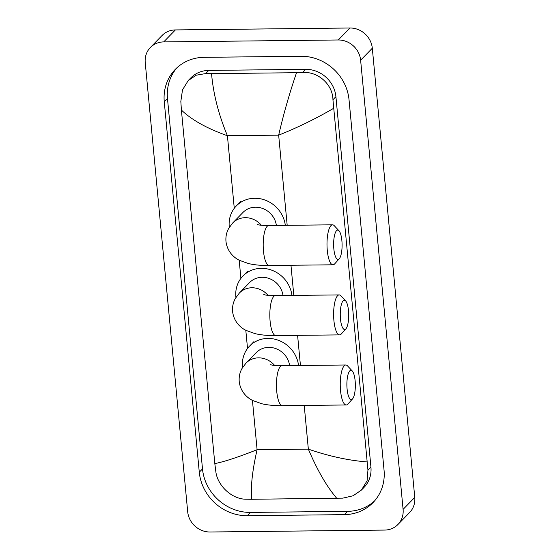 <?xml version="1.0" encoding="UTF-8"?>
<svg xmlns="http://www.w3.org/2000/svg" width="560" height="560" viewBox="0 0 560 560"><rect width="100%" height="100%" fill="white"/><g stroke="black" fill="none" stroke-linecap="round" stroke-linejoin="round"><path stroke-width="0.84" d="M333.844 248.871A14.658 4.228 89.4 0 0 339.29 258.72A14.658 4.228 89.4 0 0 341.88 240.639A14.658 4.228 89.4 0 0 338.982 230.762A14.658 4.228 89.4 0 0 334.796 234.297A14.658 4.228 89.4 0 0 333.844 248.871M339.29 258.72L334.705 263.851A19.992 5.761 -90.6 0 1 332.976 264.796A19.992 5.761 -90.6 0 1 327.285 250.425A19.992 5.761 -90.6 0 1 332.535 224.819A19.992 5.761 -90.6 0 1 334.285 225.729L338.982 230.762M276.374 225.442A19.992 18.389 -135.7 0 0 255.5 207.2A19.992 18.389 -135.7 0 0 242.998 212.429L232.778 222.915L228.725 228.354C226.506 232.379 225.589 236.733 225.974 241.423C227.157 251.783 234.36 257.992 239.561 260.379L248.528 263.571C254.667 264.971 261.548 265.615 269.178 265.503L332.976 264.796M229.313 227.346A29.316 26.971 44.3 0 1 236.32 205.919A29.316 26.971 44.3 0 1 254.653 198.247A29.316 26.971 44.3 0 1 285.306 225.344M340.473 318.955A14.658 4.228 89.4 0 0 345.912 328.804A14.658 4.228 89.4 0 0 348.502 310.723A14.658 4.228 89.4 0 0 345.604 300.846A14.658 4.228 89.4 0 0 341.418 304.381A14.658 4.228 89.4 0 0 340.473 318.955M345.912 328.804L341.327 333.942A19.992 5.761 -90.6 0 1 339.605 334.887A19.992 5.761 -90.6 0 1 333.907 320.509A19.992 5.761 -90.6 0 1 339.164 294.91A19.992 5.761 -90.6 0 1 340.907 295.813L345.604 300.846M282.996 295.526A19.992 18.389 -135.7 0 0 262.129 277.291A19.992 18.389 -135.7 0 0 249.627 282.513L239.407 292.999L235.347 298.438C233.135 302.463 232.218 306.824 232.596 311.507C233.779 321.867 240.989 328.076 246.183 330.463L255.15 333.662C261.289 335.062 268.177 335.699 275.8 335.587L339.605 334.887M235.935 297.43A29.316 26.971 44.3 0 1 242.949 276.003A29.316 26.971 44.3 0 1 261.282 268.338A29.316 26.971 44.3 0 1 291.935 295.428M347.095 389.046A14.658 4.228 89.4 0 0 352.541 398.888A14.658 4.228 89.4 0 0 355.131 380.807A14.658 4.228 89.4 0 0 352.233 370.937A14.658 4.228 89.4 0 0 348.047 374.472A14.658 4.228 89.4 0 0 347.095 389.046M352.541 398.888L347.956 404.026A19.992 5.761 -90.6 0 1 346.227 404.971A19.992 5.761 -90.6 0 1 340.536 390.6A19.992 5.761 -90.6 0 1 345.786 364.994A19.992 5.761 -90.6 0 1 347.536 365.904L352.233 370.937M289.618 365.617A19.992 18.389 -135.7 0 0 268.751 347.375A19.992 18.389 -135.7 0 0 256.249 352.604L246.029 363.083L241.976 368.529C239.757 372.554 238.84 376.908 239.225 381.591C240.401 391.951 247.611 398.16 252.812 400.554L261.772 403.746C267.918 405.146 274.799 405.79 282.429 405.678L346.227 404.971M242.564 367.514A29.316 26.971 44.3 0 1 249.571 346.087A29.316 26.971 44.3 0 1 267.904 338.422A29.316 26.971 44.3 0 1 298.557 365.512M210.042 532A21.322 19.614 44.3 0 1 187.691 511.763L145.236 62.594A21.322 19.614 44.3 0 1 150.381 47.481A21.322 19.614 44.3 0 1 163.716 41.909L338.275 39.977A21.322 19.614 44.3 0 1 360.626 60.214L403.088 509.383A21.322 19.614 44.3 0 1 397.936 524.496A21.322 19.614 44.3 0 1 384.601 530.075L210.042 532M150.381 47.481L162.064 35.504A21.322 19.614 44.3 0 1 175.399 29.925L349.958 28A21.322 19.614 44.3 0 1 372.309 48.237L414.764 497.406A21.322 19.614 44.3 0 1 409.619 512.519L397.936 524.496M300.986 56.266L204.008 57.337A45.843 42.168 -135.7 0 0 175.343 69.328A45.843 42.168 -135.7 0 0 164.269 101.815L199.283 472.199A45.843 42.168 -135.7 0 0 247.338 515.711L344.316 514.64A45.843 42.168 -135.7 0 0 372.981 502.649A45.843 42.168 -135.7 0 0 384.048 470.162L349.034 99.778A45.843 42.168 -135.7 0 0 300.986 56.266M176.995 67.732A45.843 42.168 -135.7 0 0 167.482 98.525L202.496 468.909A45.843 42.168 -135.7 0 0 250.551 512.421L347.522 511.35A45.843 42.168 -135.7 0 0 374.535 500.955M333.501 108.395C315.938 118.643 297.661 127.568 278.663 135.163C283.584 113.918 289.541 93.1 296.534 72.702L302.666 72.499C317.835 71.309 332.731 84.224 332.941 99.722L367.948 470.106L367.094 480.767L361.431 490.056L363.979 487.445A28.784 26.481 -135.7 0 0 370.93 467.047L335.916 96.663A28.784 26.481 -135.7 0 0 305.746 69.342L208.768 70.413A28.784 26.481 -135.7 0 0 190.764 77.945L188.223 80.549L196.196 75.208L205.688 73.57L211.547 73.64C213.29 93.856 218.575 114.548 227.416 135.73C207.165 128.562 191.821 120.015 181.398 110.068L214.816 463.589C224.133 461.797 238.224 457.163 257.096 449.694C252.273 470.841 250.502 487.368 251.783 499.275L245.917 499.205C231.903 499.219 217.567 485.723 215.852 471.779L214.816 463.589M361.431 490.056L353.101 495.768L342.895 498.134L251.783 499.275M181.398 110.068L180.838 101.395L182.49 89.915L188.223 80.549M296.534 72.702L211.547 73.64M336.77 498.337C326.774 486.598 317.296 470.197 308.343 449.134C328.727 456.162 348.25 460.425 366.919 461.909M261.359 225.232A19.992 18.389 -135.7 0 0 245.28 217.686A19.992 18.389 -135.7 0 0 232.778 222.915M257.166 224.511C258.475 224.644 257.775 225.365 268.737 225.526A19.992 5.761 89.4 0 0 263.48 251.132A19.992 5.761 89.4 0 0 269.178 265.503M267.981 295.323A19.992 18.389 -135.7 0 0 251.902 287.77A19.992 18.389 -135.7 0 0 239.407 292.999M263.788 294.595C265.097 294.728 264.404 295.456 275.359 295.61A19.992 5.761 89.4 0 0 270.109 321.216A19.992 5.761 89.4 0 0 275.8 335.587M274.61 365.407A19.992 18.389 -135.7 0 0 258.531 357.854A19.992 18.389 -135.7 0 0 246.029 363.083M270.41 364.686C271.719 364.819 271.026 365.54 281.988 365.701A19.992 5.761 89.4 0 0 276.731 391.3A19.992 5.761 89.4 0 0 282.429 405.678M287.189 225.323L278.663 135.163L227.416 135.73L234.276 208.299M304.213 405.433L308.343 449.134L257.096 449.694L252.434 400.358M247.527 348.467L245.805 330.267M240.905 278.383L239.183 260.183M300.44 365.498L297.591 335.349M293.811 295.407L290.962 265.265M403.088 509.383L414.764 497.406M360.626 60.214L372.309 48.237M338.275 39.977L349.958 28M163.716 41.909L175.399 29.925M202.496 468.909L199.283 472.199M250.551 512.421L247.338 515.711M167.482 98.525L164.269 101.815M347.522 511.35L344.316 514.64M305.746 69.342L302.666 72.499M335.916 96.663L332.941 99.722M370.93 467.047L367.948 470.106M208.768 70.413L205.688 73.57M236.32 205.919L240.702 201.425M268.737 225.526L332.535 224.819M242.949 276.003L247.324 271.509M275.359 295.61L339.164 294.91M249.571 346.087L253.953 341.6M281.988 365.701L345.786 364.994"/></g></svg>
